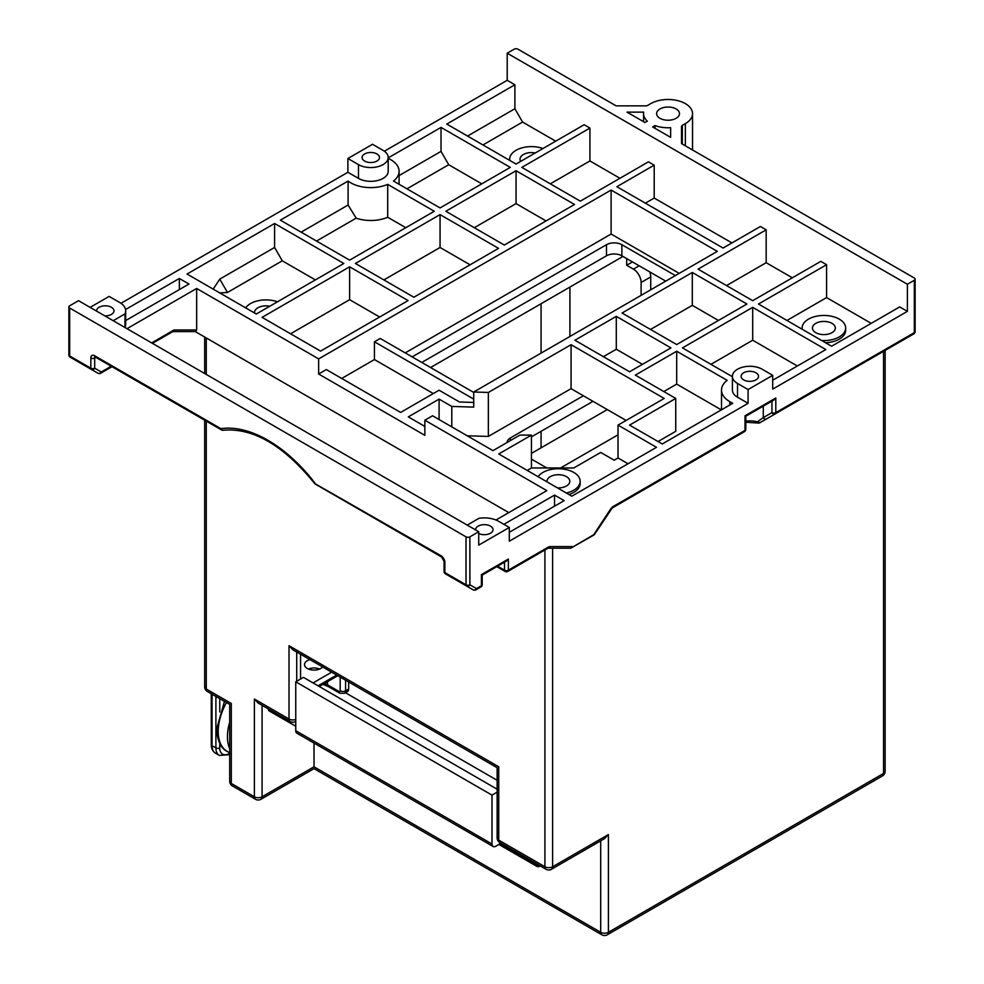 <?xml version="1.0" encoding="UTF-8"?>
<svg xmlns="http://www.w3.org/2000/svg" width="984" height="984" viewBox="0 0 984 984"><rect width="100%" height="100%" fill="white"/><g stroke="black" fill="none" stroke-linecap="round" stroke-linejoin="round"><path stroke-width="1.48" d="M541.065 447.831L541.065 431.324M541.065 353.121L541.065 303.736M883.534 351.349L883.534 773.461A5.437 3.136 60 0 1 882.414 775.958A5.437 5.437 0 0 0 885.133 771.235A5.437 3.136 180 0 1 883.534 773.461L608.407 932.303A5.437 3.136 180 0 1 600.707 932.303L314.031 766.794C314.031 769.217 314.031 769.217 314.031 766.794C314.031 769.217 314.031 769.217 314.031 766.794L314.031 743.092M314.031 766.794L262.076 796.794A5.437 3.136 180 0 1 254.389 796.794L231.302 783.461L231.302 703.474C229.198 704.692 229.198 704.692 231.302 703.474L206.283 689.034A5.437 3.136 180 0 1 204.684 686.82A5.437 5.437 0 0 0 207.415 691.531A5.437 3.136 -60 0 1 206.283 689.034L206.283 421.14M300.563 654.225L300.563 679.046M313.072 682.933L331.669 672.183M322.629 666.955A9.52 5.498 180 0 1 320.759 668.493A9.52 5.498 180 0 1 310.378 669.673A9.52 5.498 180 0 1 304.511 664.594A9.52 5.498 180 0 1 307.291 660.707A9.52 5.498 180 0 1 309.935 659.637M319.64 669.046A9.52 5.498 0 0 0 308.423 669.046M348.656 681.986L348.656 689.034A5.437 3.136 60 0 1 347.536 691.531L344.462 693.302A5.437 3.136 -120 0 0 345.581 690.817L345.581 680.215M289.013 645.713L292.863 649.772L497.141 767.717L497.141 837.888A5.437 5.437 0 0 0 499.86 842.599A5.437 3.136 -60 0 1 498.728 840.115L498.728 766.794C496.637 768.012 496.637 768.012 498.728 766.794L289.013 645.713L289.013 719.033L254.389 699.034L254.389 796.794A5.437 3.136 120 0 0 255.508 799.279A5.437 5.437 0 0 0 260.957 799.279A5.437 3.136 -120 0 0 262.076 796.794L262.076 705.319M295.753 719.476A5.437 3.136 180 0 1 289.013 719.033A5.437 3.136 120 0 0 290.145 721.518L258.238 703.093L254.389 699.034M544.915 549.995L544.915 866.769A5.437 3.136 120 0 0 546.034 869.266A5.437 5.437 0 0 0 551.483 869.266L604.557 838.614L608.407 834.555L552.602 866.769A5.437 3.136 180 0 1 544.915 866.769L498.728 840.115A5.437 3.136 180 0 1 497.141 837.888M421.779 362.456L606.476 255.815A10.885 6.285 0 0 1 621.876 255.815L665.737 281.141M531.446 436.871L593.008 401.337M583.389 395.777L510.278 437.991A10.885 6.285 180 0 0 507.092 442.431A10.885 6.285 180 0 0 507.092 442.493M531.446 459.097L546.833 467.978M675.356 275.582L621.876 244.708A10.885 6.285 180 0 0 606.476 244.708L412.148 356.897M632.454 261.928L626.685 265.262L633.413 269.149A10.885 6.285 -120 0 1 641.113 282.469L641.113 295.36M626.685 258.595L626.685 265.262M650.731 289.8L650.731 276.922A10.885 6.285 60 0 0 649.698 271.879M569.921 336.454L569.921 287.07M268.017 708.751L268.817 710.694L295.753 726.254M497.141 792.157L492 795.121L492 844.001A5.437 3.136 120 0 0 493.132 846.486A5.437 3.136 120 0 0 495.85 846.215L499.7 844.001L530.474 861.775A2.718 1.574 180 0 0 533.586 862.07M345.175 692.576L497.141 780.312M499.7 842.501L499.7 844.001L536.255 865.108A2.718 1.574 120 0 0 536.821 866.351A2.718 2.718 0 0 0 540.154 865.859M493.132 846.486L296.873 733.191A5.437 3.136 -60 0 1 295.753 730.694L295.753 681.814L303.441 677.373L497.141 789.205M492 795.121L295.753 681.814M96.58 311.104A8.708 5.031 180 0 1 96.567 310.846A8.708 5.031 180 0 1 99.113 307.291A8.708 5.031 180 0 1 108.609 306.196A8.708 5.031 180 0 1 113.984 310.846A8.708 5.031 180 0 1 111.426 314.4A8.708 5.031 180 0 1 104.808 315.864M113.197 320.71L124.98 313.908A20.406 11.783 0 0 0 125.681 310.846A20.406 11.783 0 0 0 119.704 302.506L109.126 296.405L90.11 307.377M68.88 306.91A2.718 1.574 0 0 0 69.679 308.017L466.022 536.846L466.022 584.803L444.866 572.59L444.866 562.405A5.437 3.136 60 0 0 441.017 555.739L314.548 483.402A2.718 2.718 0 0 0 315.347 484.103A2.718 1.574 -60 0 1 314.782 482.861A125.165 72.263 60 0 0 220.92 428.667A2.718 1.574 120 0 0 221.486 429.91A2.718 2.718 0 0 0 223.233 430.242A2.718 2.165 -98.2 0 1 220.92 428.667L94.685 355.79A5.437 3.136 60 0 0 90.848 358.004L90.848 368.201L69.679 355.974A2.718 1.574 180 0 1 68.88 354.867L68.88 306.91A2.718 1.574 0 0 1 69.679 305.803L78.523 300.686L478.728 531.741L478.728 545.111L509.318 527.449L509.318 541.188L748.086 403.329L748.086 389.553L772.711 375.334L772.711 389.111L907.396 311.35L907.396 284.253L914.321 280.255A2.718 1.574 0 0 0 915.12 279.136A2.718 1.574 0 0 0 914.321 278.029L681.518 143.615L681.518 126.493A2.718 1.574 180 0 1 682.318 125.386L685.368 123.627A24.489 14.133 0 0 0 692.539 113.627A24.489 14.133 0 0 0 677.423 100.565A24.489 14.133 0 0 0 650.731 103.627L647.681 105.386A2.718 1.574 180 0 1 645.75 105.854L616.095 105.854L517.978 49.2A2.718 1.574 0 0 0 514.128 49.2L507.203 53.197L507.203 80.307L384.375 151.216M509.318 527.449L498.728 521.348A20.406 11.783 0 0 0 478.999 518.297L467.216 525.099M475.604 529.946A8.708 5.031 180 0 1 475.592 529.675A8.708 5.031 180 0 1 478.15 526.12A8.708 5.031 180 0 1 487.633 525.025A8.708 5.031 180 0 1 493.009 529.675A8.708 5.031 180 0 1 490.462 533.23A8.708 5.031 180 0 1 478.728 533.537M548.309 547.104A2.718 1.574 60 0 1 547.744 548.359L548.1 548.199A2.718 2.103 -90 0 0 550.019 546.587A5.437 3.136 -60 0 0 548.309 547.104L508.359 570.179L508.359 559.072L481.422 574.619L481.422 585.726L476.441 588.604A2.718 2.226 120 0 1 473.156 589.846L445.42 573.832L473.156 589.846A2.718 2.718 0 0 0 475.875 589.846A2.718 1.574 -120 0 0 476.441 588.604L469.872 584.803L469.872 536.846L478.728 531.741M508.359 559.072L506.428 561.101L482.209 575.074L482.209 584.619A2.718 1.574 180 0 1 481.422 585.726A2.718 1.574 60 0 1 480.856 586.968L475.875 589.846M594.484 534.275L570.745 548.199L548.113 548.199M593.696 535.148A2.718 2.718 0 0 0 594.619 534.287L612.208 508.002L610.843 508.703L594.262 533.906A2.718 1.574 60 0 1 593.696 535.148L570.745 548.199M508.789 512.602L195.262 331.583M405.224 352.899L611.101 234.044L679.206 273.368M626.107 420.439L571.077 388.668L488.347 436.429L467.228 435.789M439.085 419.553L439.085 399.11L451.791 406.441L473.722 407.105L473.722 392.001L717.299 251.375L611.101 190.047L318.644 358.902L318.644 374.006L424.854 435.322L424.854 420.217L546.833 490.635L495.973 520.007M424.854 420.217L432.554 415.777L492.959 450.647L519.896 435.1L531.446 435.1L498.728 453.981L571.852 496.194L656.5 447.314L618.026 425.1L664.2 398.446L571.077 344.683L488.347 392.444L473.722 392.001M127.01 328.681L196.665 288.472L318.644 358.902M125.681 310.846L125.681 324.572A20.406 11.783 180 0 1 125.029 327.537M125.681 319.689L126.432 320.132L188.965 284.032L179.346 278.472L125.558 309.529M347.893 158.51L358.471 164.611A17.417 10.049 0 0 0 383.096 164.611A17.417 10.049 0 0 0 388.2 157.502A17.417 10.049 0 0 0 383.096 150.392L372.518 144.291L347.893 158.51L347.893 172.274L120.958 303.306M347.893 172.274L358.471 178.387A17.417 10.049 180 0 0 383.096 178.387A17.417 10.049 180 0 0 388.2 171.278L388.2 157.502M555.689 141.179L522.59 122.065L514.89 108.732L514.89 84.747L507.203 80.307M514.89 84.747L446.785 124.07L516.047 164.057L584.164 124.734L589.933 128.068L521.827 167.391L580.314 201.167L648.419 161.843L654.2 165.164L616.87 186.714L723.08 248.042L760.398 226.492L766.167 229.825L698.062 269.149L752.699 300.686L820.816 261.363L826.585 264.696L758.479 304.019L831.591 346.233L899.696 306.91L907.396 311.35M748.086 403.329L737.508 397.216A17.417 10.049 180 0 1 732.404 390.107L732.404 376.331A17.417 10.049 0 0 0 737.508 383.44L748.086 389.553M509.318 532.295L564.152 500.635L554.533 495.087L503.894 524.324M516.047 170.724L445.826 211.265L504.312 245.041L574.545 204.487L516.047 170.724L516.047 203.602L474.3 227.71M622.06 313.023L676.709 344.572L746.93 304.019L692.293 272.47L622.06 313.023M675.737 398.446L629.563 425.1L662.281 443.981L732.699 403.329L729.808 401.669A28.302 16.334 0 0 1 721.518 390.107A28.302 16.334 0 0 1 727.127 380.341L676.709 351.226L635.344 375.113L675.737 398.446L675.737 431.324L658.038 441.545M434.276 211.265L387.696 184.377A28.302 16.334 0 0 1 348.102 181.044L280.354 220.158L349.627 260.145L434.276 211.265M399.086 184.279L399.086 171.278A28.302 16.334 0 0 1 393.477 181.044L440.057 207.931L510.278 167.391L441.017 127.403L388.2 157.895M399.086 171.278A28.302 16.334 0 0 0 388.2 158.399M772.711 380.23L825.822 349.566L752.699 307.352L682.478 347.906L732.404 376.724M670.928 347.906L616.292 316.356L574.927 340.23L629.563 371.78L670.928 347.906M355.396 263.478L413.883 297.242L498.544 248.374L440.057 214.598L355.396 263.478M262.076 317.352L320.575 351.116L408.114 300.575L349.627 266.812L262.076 317.352M343.846 263.478L274.585 223.491L187.046 274.032L256.307 314.019L343.846 263.478M315.372 279.911L282.285 260.809L274.585 247.464L219.764 279.124L213.184 289.124M274.585 223.491L274.585 247.464M219.764 279.124L227.452 292.469L282.285 260.809M219.752 292.912L227.452 292.469M277.463 301.805A21.771 12.571 0 0 0 250.539 303.576A21.771 12.571 0 0 0 245.668 307.869M254.536 312.998A11.427 6.593 180 0 1 254.499 312.469A11.427 6.593 180 0 1 257.845 307.795A11.427 6.593 180 0 1 269.764 306.245M546.058 220.933L516.047 203.602M692.293 272.47L692.293 305.36L650.535 329.456M718.455 320.464L692.293 305.36M676.709 351.226L676.709 384.117L663.819 391.558M721.346 409.885L676.709 384.117M405.802 227.71L387.696 217.255L387.696 184.377M348.102 181.044L348.102 205.029L301.129 232.15M316.528 241.043L356.183 218.153L348.102 205.029M387.696 217.255A28.302 16.334 180 0 1 356.171 218.153M441.017 127.403L441.017 151.376L399.086 175.595M481.803 183.836L448.716 164.722L441.017 151.376M406.958 188.83L448.716 164.722M752.699 307.352L752.699 340.23L710.952 364.338M797.347 365.999L752.699 340.23M642.454 364.338L616.292 349.234L603.401 356.675M616.292 316.356L616.292 349.234M440.057 214.598L440.057 247.476L383.871 279.923M470.069 264.807L440.057 247.476M349.627 266.812L349.627 299.69L290.551 333.797M379.639 317.02L349.627 299.69M152.434 343.367L172.852 331.583L195.521 331.583L196.665 329.972L196.665 288.472M172.052 331.35L174.033 329.972L196.665 329.972M172.827 331.596L174.033 329.972L151.647 342.899M364.633 153.947A8.708 5.031 180 0 1 374.117 152.864A8.708 5.031 180 0 1 379.492 157.502A8.708 5.031 180 0 1 376.946 161.056A8.708 5.031 180 0 1 367.45 162.151A8.708 5.031 180 0 1 362.075 157.502A8.708 5.031 180 0 1 364.633 153.947M907.396 284.253L507.203 53.197M670.633 137.342L652.65 126.961L655.012 125.595A24.489 14.133 0 0 0 670.633 127.686L670.633 137.342L670.633 127.686M644.963 122.508L647.312 121.155A24.489 14.133 0 0 1 643.561 113.627A24.489 14.133 0 0 1 643.696 112.139L626.98 112.139L644.963 122.508M676.131 118.289A11.427 6.593 180 0 1 663.671 119.728A11.427 6.593 180 0 1 656.623 113.627A11.427 6.593 180 0 1 659.969 108.966A11.427 6.593 180 0 1 672.416 107.527A11.427 6.593 180 0 1 679.477 113.627A11.427 6.593 180 0 1 676.131 118.289M681.518 126.493L681.518 143.615M655.012 125.595L655.012 128.314M871.221 323.355L826.585 297.586L826.585 264.696M792.341 277.808L766.167 262.703L766.167 229.825M731.924 242.925L654.2 198.055L654.2 165.164M619.945 178.276L589.933 160.945L589.933 128.068M826.585 297.586L786.954 320.464M821.689 340.526A21.771 12.571 0 0 0 839.291 336.897A21.771 12.571 0 0 0 845.662 328.016L845.662 330.243A21.771 12.571 180 0 1 839.291 339.123A21.771 12.571 180 0 1 825.588 342.764M845.662 328.016A21.771 12.571 0 0 0 832.218 316.405A21.771 12.571 0 0 0 808.504 319.136A21.771 12.571 0 0 0 802.12 328.016A21.771 12.571 0 0 0 802.231 329.283M831.972 332.678A11.427 6.593 180 0 1 819.524 334.117A11.427 6.593 180 0 1 812.464 328.016A11.427 6.593 180 0 1 815.81 323.355A11.427 6.593 180 0 1 828.27 321.916A11.427 6.593 180 0 1 835.318 328.016A11.427 6.593 180 0 1 831.972 332.678M766.167 262.703L726.536 285.581M654.2 198.055L645.344 203.159M589.933 160.945L550.302 183.836M514.89 108.732L467.548 136.063M522.59 122.065L482.959 144.956M542.971 148.51A21.771 12.571 0 0 0 516.047 150.281A21.771 12.571 0 0 0 509.675 159.174A21.771 12.571 0 0 0 509.786 160.441M520.684 161.388A11.427 6.593 180 0 1 520.019 159.174A11.427 6.593 180 0 1 523.365 154.513A11.427 6.593 180 0 1 535.284 152.963M771.948 401.14L771.948 412.628A2.718 2.226 60 0 0 775.232 413.87L913.755 333.896L759.906 422.726L757.459 421.804A2.718 0.886 104.2 0 0 757.877 423.009A2.718 2.718 0 0 0 759.906 422.726L899.487 342.137A2.718 2.226 -120 0 1 899.487 342.137L899.487 342.137A2.718 1.574 60 0 1 899.474 342.137L899.487 342.137M745.811 421.127A19.053 10.996 -0 0 1 757.459 421.804L763.289 417.634A2.718 2.226 60 0 0 766.573 418.877L913.755 333.896A2.718 2.718 0 0 0 915.12 331.534A2.718 1.574 180 0 1 914.321 332.654L775.798 412.628L775.798 398.003L745.011 415.777L745.011 430.402L612.761 506.748L610.843 508.703M743.658 372.776A8.708 5.031 180 0 1 753.154 371.694A8.708 5.031 180 0 1 758.529 376.331A8.708 5.031 180 0 1 755.97 379.886A8.708 5.031 180 0 1 746.487 380.98A8.708 5.031 180 0 1 741.112 376.331A8.708 5.031 180 0 1 743.658 372.776M772.711 375.334L762.133 369.221A17.417 10.049 0 0 0 737.508 369.221A17.417 10.049 0 0 0 732.404 376.331M745.811 429.295A2.718 1.574 180 0 1 745.011 430.402A2.718 1.574 60 0 1 744.445 431.644L612.208 508.002L744.445 431.644A2.718 2.718 0 0 0 745.811 429.295L745.811 416.232L773.867 400.033L775.798 398.003M744.445 431.644L735.786 436.65A2.718 2.226 -120 0 1 735.786 436.65L731.26 439.258M731.235 439.27L612.183 508.002L731.235 439.27A2.718 1.574 60 0 1 731.223 439.282L735.786 436.65M179.346 278.472L179.346 289.579M124.98 313.908L124.98 327.512M466.022 536.846A2.718 1.574 0 0 0 469.872 536.846M90.848 358.004A2.718 1.574 -0 0 0 94.685 358.004L94.685 368.201A2.718 1.574 180 0 1 90.848 368.201A2.718 1.574 120 0 0 91.401 369.443L70.245 357.229L91.401 369.443A2.718 2.226 -60 0 0 94.685 368.201L101.266 371.989A2.718 2.226 120 0 1 97.97 373.231L97.97 373.231A2.718 2.718 0 0 0 100.7 373.231A2.718 1.574 -120 0 0 101.266 371.989L111.217 366.245M94.685 355.79A2.718 1.574 -60 0 0 95.251 357.032L221.486 429.91A2.718 1.574 120 0 0 222.101 430.033M611.101 190.047L611.101 234.044M473.722 399.11L374.437 341.792L380.218 338.459L473.722 392.444M374.437 341.792L374.437 359.566L341.731 378.446M318.644 374.006L326.344 369.566L400.611 412.444L439.085 390.217L459.479 402.001L473.722 402.431M439.085 399.11L408.311 416.884L424.854 426.441M488.347 436.429L488.347 392.444M451.791 406.441L451.791 426.884M571.077 388.668L571.077 344.683M618.026 425.1L618.026 457.978L614.176 460.204L600.707 452.431L573.77 467.978L531.446 467.978L531.446 435.1M628.026 463.759L618.026 457.978M531.446 467.978L527.215 470.426M566.329 493.009A21.771 12.571 0 0 0 573.77 490.192A21.771 12.571 0 0 0 580.142 481.311L580.142 483.525A21.771 12.571 180 0 1 573.77 492.418A21.771 12.571 180 0 1 568.949 494.522M580.142 481.311A21.771 12.571 0 0 0 566.71 469.7A21.771 12.571 0 0 0 542.983 472.418A21.771 12.571 0 0 0 538.113 476.723M546.993 481.84A11.427 6.593 180 0 1 546.956 481.311A11.427 6.593 180 0 1 550.302 476.65A11.427 6.593 180 0 1 562.75 475.211A11.427 6.593 180 0 1 569.81 481.311A11.427 6.593 180 0 1 566.464 485.973A11.427 6.593 180 0 1 557.461 487.892M433.317 393.551L374.437 359.566M554.533 495.087L554.533 506.194M229.702 753.277L229.37 753.461A13.604 7.86 120 0 1 219.752 747.914L219.752 743.437M219.752 711.949L219.752 698.652M215.902 696.438L215.902 747.914L212.052 745.688L212.052 694.212M219.752 747.914A2.718 1.574 180 0 1 215.902 747.914A16.322 9.422 120 0 0 219.284 755.392L215.435 753.166A16.322 9.422 -60 0 1 212.052 745.688A2.718 1.574 180 0 1 211.265 744.581L211.265 693.757M219.284 755.392L228.805 754.716A2.718 1.574 -120 0 0 229.37 753.461M600.707 840.84L600.707 932.303A5.437 3.136 120 0 0 601.839 934.8A5.437 5.437 0 0 0 607.276 934.8A5.437 3.136 -120 0 0 608.407 932.303L608.407 834.555M232.421 785.945A5.437 3.136 -60 0 1 231.302 783.461A5.437 3.136 180 0 1 229.702 781.234A5.437 5.437 0 0 0 232.421 785.945L255.508 799.279M206.283 374.449L206.283 337.955M336.676 675.073L318.066 685.811M296.713 681.26L296.713 651.998M348.656 689.034L345.581 690.817A3.813 2.202 180 0 1 340.193 690.817L340.193 677.103M340.193 690.817A1.636 0.947 -120 0 1 339.037 691.481L327.5 684.815L327.5 681.666M322.838 684.347L328.287 686.561A3.813 2.202 -60 0 1 327.5 684.815A19.053 10.996 0 0 0 324.486 683.4M339.037 691.481A3.813 2.202 120 0 0 339.824 693.228L344.462 693.302M551.483 869.266A5.437 3.136 -120 0 0 552.602 866.769L552.602 548.199M641.113 282.469L650.731 276.922M639.182 265.815L633.413 269.149M510.278 440.647L510.278 437.991M606.476 244.708L606.476 255.815M621.876 255.815L621.876 244.708M536.255 863.608L536.255 865.108A2.718 1.574 180 0 0 539.367 865.403M530.474 860.274L530.474 861.775M492 844.001L295.753 730.694M268.817 710.694L268.817 709.206M229.702 752.834L227.23 751.407A43.53 25.141 -60 0 1 218.214 731.469A43.53 25.141 -60 0 1 226.443 702.514M229.702 722.145A43.53 25.141 120 0 0 227.452 736.807A43.53 25.141 120 0 0 229.702 748.849M914.321 280.255L914.321 332.654A2.718 1.574 60 0 1 913.755 333.896M550.019 546.587L572.307 546.587M504.509 562.208L504.509 570.179L497.609 566.194M504.509 570.179A2.718 1.574 120 0 0 505.075 571.421A2.718 2.718 0 0 0 507.793 571.421A2.718 1.574 -120 0 0 508.359 570.179A2.718 1.574 180 0 1 504.509 570.179M729.808 404.99L729.808 401.669M95.042 356.921A2.718 1.574 60 0 0 94.685 358.004L95.817 357.352M358.471 164.611L358.471 178.387M682.318 144.082L682.318 125.386M685.368 123.627L685.368 145.841M763.289 406.134L763.289 417.634L771.948 412.628A2.718 1.574 180 0 0 775.798 412.628A2.718 1.574 -120 0 1 775.232 413.87L759.906 422.726M737.508 397.216L737.508 383.44M612.208 508.002A2.718 1.574 -120 0 0 612.761 506.748M68.88 354.867A2.718 2.718 0 0 0 70.245 357.229L70.245 357.229A2.718 1.574 -60 0 1 69.692 356.245A2.718 1.574 -60 0 1 69.679 355.974L69.679 308.017M445.42 573.832A2.718 1.574 -60 0 1 444.866 572.59A2.718 1.574 180 0 1 444.067 571.47A2.718 2.718 0 0 0 445.42 573.832L451.988 577.62A2.718 2.226 120 0 1 451.976 577.62L451.988 577.62A2.718 1.574 -60 0 0 452 577.633M466.022 584.803A2.718 1.574 120 0 0 466.588 586.046A2.718 2.226 -60 0 0 469.872 584.803A2.718 1.574 180 0 1 466.022 584.803M441.017 555.739A2.718 1.574 120 0 0 441.582 556.981L315.347 484.103M91.401 369.443L76.814 361.017A2.718 1.574 -60 0 1 76.814 361.017L76.814 361.017A2.718 2.226 120 0 1 76.801 361.005L97.97 373.231M441.582 556.981L444.067 561.286A2.718 1.574 -0 0 0 444.866 562.405M430.574 367.524L622.97 256.443M560.572 467.978L618.026 434.817M531.446 453.378L607.3 409.578M607.276 934.8L882.414 775.958M601.839 934.8L314.031 768.639L260.957 799.279M207.415 691.531L229.702 704.396L229.702 781.234M204.684 686.82L204.684 420.217M204.684 373.526L204.684 337.032M215.435 753.166C212.679 751.432 211.289 748.566 211.265 744.581M319.185 686.463L337.795 675.713M290.145 721.518A5.437 5.437 0 0 0 295.581 721.518M328.287 686.561L339.824 693.228M885.133 771.235L885.133 350.427M546.034 869.266L499.86 842.599M228.805 754.716L229.702 754.199M498.9 844.456L536.821 866.351M224.45 701.371L216.615 729.255C217.513 741.235 221.056 748.627 227.23 751.407M480.856 586.968A2.718 2.718 0 0 0 482.209 584.619M496.809 566.649L505.075 571.421M547.744 548.359L507.793 571.421M721.518 409.787L721.518 390.107M692.539 113.627L692.539 149.986M643.561 121.709L643.561 113.627M802.12 328.016L802.12 329.222M509.675 159.174L509.675 160.38M915.12 279.136L915.12 331.534M757.877 423.009L745.811 422.259M100.7 373.231L112.004 366.7M314.548 483.402C283.589 445.346 253.146 427.622 223.233 430.242M444.067 561.286L444.067 571.47"/></g></svg>
